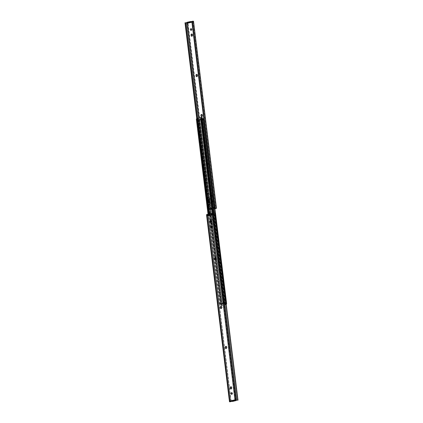 <?xml version="1.0" encoding="UTF-8"?>
<svg xmlns="http://www.w3.org/2000/svg" width="423" height="423" viewBox="0 0 423 423"><rect width="100%" height="100%" fill="white"/><g stroke="black" fill="none" stroke-linecap="round" stroke-linejoin="round"><path stroke-width="0.32" stroke-dasharray="2.12 1.59" d="M211.098 213.641L211.156 215.064M212.023 214.963L210.453 215.307L212.023 214.963L211.844 213.467L206.546 214.741M212.14 215.011L211.955 213.509M208.745 214.16L208.803 215.582M209.718 215.471L208.148 215.815L209.718 215.471L209.533 213.975M209.491 214.075L209.676 215.571L209.485 214.086M210.67 220.547A0.857 0.672 91.8 0 1 210.924 222.218A0.857 0.672 91.8 0 1 210.617 222.191M221.192 306.326A0.798 0.624 91.8 0 1 221.964 306.961L222.049 307.637A0.798 0.624 91.8 0 1 221.229 308.531M215.222 257.686A0.798 0.624 91.8 0 1 215.989 258.321L216.074 258.992A0.798 0.624 91.8 0 1 215.254 259.886M231.804 392.66A0.857 0.672 91.8 0 1 232.058 394.331A0.857 0.672 91.8 0 1 231.751 394.31M231.069 386.775A0.798 0.624 91.8 0 1 231.841 387.41L231.926 388.081A0.798 0.624 91.8 0 1 231.106 388.975M226.109 346.363A0.798 0.624 91.8 0 1 226.881 346.997L226.961 347.669A0.798 0.624 91.8 0 1 226.146 348.563M211.315 225.882A0.798 0.624 91.8 0 1 212.087 226.517L212.166 227.188A0.798 0.624 91.8 0 1 211.352 228.082M210.453 215.307L210.268 213.811M235.246 399.777A0.492 0.386 91.8 0 1 235.489 399.751L212.6 213.303L211.844 213.467M230.144 400.898A0.492 0.386 91.8 0 1 230.688 401.263L230.641 400.888L234.966 399.941L235.008 400.317M230.101 400.93L207.207 214.482M208.148 215.815L207.963 214.318M207.37 214.768L207.873 214.91A0.761 0.735 -126.3 0 1 208.195 215.45L208.306 215.365A0.761 0.735 53.7 0 0 207.947 214.799L207.487 214.683M230.979 401.459A0.761 0.735 53.7 0 0 231.095 400.951L230.984 401.036A0.761 0.735 -126.3 0 1 230.799 401.623L207.873 214.91M230.799 401.623L230.345 401.85M230.984 401.036L208.195 215.45M231.095 400.951L208.306 215.365M230.863 401.453L207.947 214.799M230.07 401.697L207.101 214.614M235.489 399.751L236.304 400.306M236.552 400.28L213.583 213.197L212.6 213.303M237.895 399.524L237.329 399.587L237.382 400.248L214.477 213.372L214.546 214.001L215.111 213.938L215.048 213.34L237.969 400.052L215.111 213.938M215.006 213.097L213.583 213.197M237.329 399.587L214.546 214.001M235.389 399.894L235.823 399.909M236.161 400.301L236.119 399.978L235.452 399.957M232.93 401.369L232.856 400.808L230.641 400.888M236.119 399.978L236.071 400.681M232.856 400.808L236.002 400.121M208.587 215.788L208.402 214.292M211.251 215.228L211.072 213.731M211.304 215.222L211.125 213.726M211.368 215.111L211.188 213.615L211.378 215.117L211.738 214.937L211.357 215.111M211.167 215.154L210.078 215.302M209.385 215.455L209.004 215.624L209.385 215.455M208.814 215.667L207.725 215.815M210.485 203.214A1.613 1.264 91.8 0 1 210.236 203.236A1.613 1.264 91.8 0 1 210.062 203.214A1.613 1.264 -88.2 0 0 210.236 203.236A1.613 1.264 -88.2 0 0 211.537 201.348A1.613 1.264 91.8 0 1 210.485 203.214M213.055 224.164A1.613 1.264 91.8 0 1 212.811 224.19A1.613 1.264 91.8 0 1 211.611 222.847L211.463 221.652A1.613 1.264 91.8 0 1 212.764 219.764A1.613 1.264 91.8 0 1 213.964 221.102L214.107 222.302A1.613 1.264 91.8 0 1 213.055 224.164M211.103 221.61A1.613 1.264 -88.2 0 0 211.109 221.641L211.257 222.836A1.613 1.264 -88.2 0 0 212.457 224.179A1.613 1.264 -88.2 0 0 212.7 224.153A1.613 1.264 -88.2 0 0 213.758 222.292L213.61 221.092A1.613 1.264 -88.2 0 0 212.409 219.754A1.613 1.264 -88.2 0 0 211.114 221.123M202.141 117.457L197.15 118.287M224.116 302.979L222.588 303.058A2.76 0.333 -7 0 1 220.224 303.577L224.116 302.979L224.38 303.497L223.275 303.492L223.651 302.619L223.968 303.428L224.973 303.418L219.934 304.396L219.008 303.635L208.031 214.228M212.679 213.229L223.968 303.428L223.339 303.513M223.381 302.656L212.404 213.266M223.307 302.968L212.293 213.287M223.275 303.492L212.203 213.303M200.47 117.768L201.575 117.525L200.507 117.557M220.737 303.714L215.143 259.822M210.892 202.643A1.613 1.264 -88.2 0 0 211.183 201.337L211.035 200.142A1.613 1.264 -88.2 0 0 210.448 199.027M219.008 303.635L220.605 304.322M197.663 118.366L220.499 304.322M219.865 304.243L208.798 214.07M219.236 303.862L208.227 214.202M219.098 303.592L208.127 214.212M198.181 118.271L209.417 209.803L207.952 209.66L196.933 118.387M197.097 118.435L219.934 304.396M210.014 198.821A1.613 1.264 91.8 0 1 210.189 198.81A1.613 1.264 91.8 0 1 211.389 200.153L211.537 201.348L211.389 200.153A1.613 1.264 -88.2 0 0 210.189 198.81A1.613 1.264 -88.2 0 0 210.014 198.821M224.185 303.54L222.657 303.619A2.76 0.333 -7 0 1 220.293 304.137L220.806 304.28M212.515 219.786A1.613 1.264 -88.2 0 0 211.463 221.652L211.611 222.847A1.613 1.264 -88.2 0 0 212.811 224.19A1.613 1.264 -88.2 0 0 214.107 222.302L213.964 221.102A1.613 1.264 -88.2 0 0 212.764 219.764A1.613 1.264 -88.2 0 0 212.515 219.786M211.817 221.663A1.613 1.264 91.8 0 1 212.869 219.801A1.613 1.264 91.8 0 1 213.118 219.775A1.613 1.264 91.8 0 1 214.318 221.118L214.461 222.313A1.613 1.264 91.8 0 1 213.166 224.201A1.613 1.264 91.8 0 1 211.965 222.858L211.817 221.663L211.109 221.641M210.189 198.879A1.613 1.264 91.8 0 1 210.3 198.847A1.613 1.264 91.8 0 1 210.543 198.821A1.613 1.264 91.8 0 1 211.743 200.164L211.891 201.359A1.613 1.264 91.8 0 1 210.591 203.246A1.613 1.264 91.8 0 1 210.242 203.172M226.067 304.613L220.859 305.543L225.85 304.713M202.284 118.625L198.027 119.582L199.032 119.572L199.349 120.381L221.869 305.533L222.265 304.809L199.693 120.032L222.265 304.809M225.903 304.571L203.072 118.614M202.263 119.286L202.776 119.423A2.76 0.333 173 0 0 200.412 119.942L198.884 120.021L202.263 119.286L202.194 118.72L203.135 118.757L203.902 119.408L203.801 118.953M203.992 119.365L214.884 208.053M203.902 119.408L226.548 303.873L225.961 304.697L203.135 118.757M203.764 119.138L226.485 304.185M202.506 118.673L225.337 304.634M198.884 120.021L221.451 305.464M199.693 120.032L199.725 119.508L198.62 119.503M199.725 119.508L209.533 199.407M209.977 203.019L222.413 305.078M222.535 305.443L221.869 305.533M199.661 119.487L199.032 119.572L199.619 120.344M202.194 118.72L202.707 118.863A2.76 0.333 173 0 0 200.343 119.381L198.815 119.46M214.181 208.862L215.46 208.682L215.275 207.185L214.186 207.333L214.181 208.872L214.001 207.365L214.852 207.185L214.974 208.142M214.852 207.185L213.329 207.418L213.467 209.025L209.417 209.803M214.413 207.212L214.598 208.708L213.509 208.925M185.025 22.821L186.411 22.794L209.38 209.877L214.181 208.872L213.8 209.041L213.615 207.545L215.275 207.185M212.547 207.693L210.85 207.979L211.833 207.846L211.828 209.385L211.447 209.559L211.262 208.063L212.922 207.698L211.833 207.846L212.547 207.693L212.732 209.189M211.696 207.778L211.875 209.274M212.283 202.469A0.857 0.672 -88.2 0 0 212.076 200.782A0.857 0.672 -88.2 0 0 212.283 202.469M212.431 200.793A0.857 0.672 91.8 0 1 212.505 202.49A0.857 0.672 91.8 0 1 212.431 200.793M201.771 114.469A0.798 0.624 91.8 0 1 202.543 115.104L202.628 115.78A0.798 0.624 91.8 0 1 201.808 116.674M207.45 163.088A0.798 0.624 -88.2 0 0 206.926 164.008L207.011 164.679A0.798 0.624 -88.2 0 0 208.243 164.41L208.164 163.738A0.798 0.624 -88.2 0 0 207.45 163.088M207.281 164.018A0.798 0.624 91.8 0 1 208.513 163.749L208.597 164.42A0.798 0.624 91.8 0 1 207.365 164.69L207.281 164.018L206.926 164.008M191.249 28.69A0.857 0.672 91.8 0 1 191.503 30.361A0.857 0.672 91.8 0 1 191.196 30.34M191.894 34.025A0.798 0.624 91.8 0 1 192.666 34.66L192.745 35.331A0.798 0.624 91.8 0 1 191.931 36.225M196.854 74.437A0.798 0.624 91.8 0 1 197.626 75.072L197.71 75.743A0.798 0.624 91.8 0 1 196.891 76.637M211.352 194.892A0.798 0.624 -88.2 0 0 210.834 195.812L210.913 196.484A0.798 0.624 -88.2 0 0 212.15 196.214L212.066 195.542A0.798 0.624 -88.2 0 0 211.352 194.892M211.183 195.823A0.798 0.624 91.8 0 1 212.42 195.553L212.505 196.224A0.798 0.624 91.8 0 1 211.267 196.494L211.183 195.823L210.834 195.812M213.515 208.914L213.324 207.429L213.467 209.025M213.282 207.529L214.001 207.365M191.926 22.208L192.359 22.112L192.312 21.737A0.492 0.386 -88.2 0 0 192.899 22.07L215.767 208.317M187.918 23.054A0.492 0.386 -88.2 0 0 187.992 22.683L188.034 23.059M199.148 118.059L210.4 209.697M210.977 208.037L211.156 209.533M186.411 22.794L186.675 22.694M210.94 209.671L188.05 23.26L187.611 23.106L188.05 23.26A0.492 0.386 -88.2 0 0 188.251 23.101L192.851 22.096L192.576 21.747A0.571 0.349 77.7 0 0 192.291 21.552L192.021 21.541M192.291 21.552L187.965 22.498L186.643 22.424M216.46 208.328L193.491 21.245L193.078 22.16L215.963 208.571M187.611 23.106L187.193 22.71M196.764 118.419L207.952 209.66L209.38 209.877M197.319 118.287L185.591 22.853M186.696 22.694L187.103 23.032M192.899 22.07L215.894 208.338M215.053 208.201L192.121 21.425L192.93 21.303M193.401 21.351L192.904 21.335M214.958 208.687L214.598 208.708M193.343 21.853L192.909 21.837M191.91 22.102L192.359 22.112M187.965 22.498A0.571 0.349 -102.3 0 1 188.251 22.694L188.251 23.101M210.86 207.989L211.045 209.491M211.749 207.772L211.928 209.269M211.833 207.846L212.013 209.343M211.643 207.889L211.262 208.063L211.643 207.889L211.812 209.385L211.622 207.883M214.186 207.333L214.371 208.83M213.996 207.376L213.615 207.545L213.996 207.376M230.424 401.253L230.688 401.263M231.799 400.925L231.867 401.485M211.733 226.506L212.087 226.517M211.817 227.177L212.166 227.188M226.527 346.987L226.881 346.997M226.606 347.658L226.961 347.669M231.487 387.394L231.841 387.41M231.571 388.071L231.926 388.081M215.635 258.31L215.989 258.321M215.719 258.982L216.074 258.992M221.61 306.95L221.964 306.961M221.694 307.627L222.049 307.637M208.999 215.635L208.819 214.138M211.257 222.836L211.965 222.858M224.46 303.402L213.377 213.15M224.735 303.508L201.903 117.546M224.354 303.487L201.517 117.525M224.38 303.497L201.549 117.536M214.91 257.93L211.236 228.018M211.003 226.125L210.517 222.144M210.347 220.78L209.501 213.89M214.821 258.099L211.114 227.902L214.821 258.093M210.913 226.294L210.395 222.043L210.918 226.289M210.257 220.928L209.396 213.916L210.257 220.928M220.959 304.333L198.128 118.371M213.61 221.092L214.318 221.118M213.758 222.292L214.461 222.313M211.035 200.142L211.743 200.164M211.183 201.337L211.891 201.359M219.971 303.651L220.039 304.211M220.013 303.614L220.082 304.174M220.124 303.592L220.193 304.153M220.224 303.577L220.293 304.137M222.588 303.058L222.657 303.619M222.651 303.037L222.72 303.598M222.757 303.016L222.826 303.577M223.006 302.984L223.074 303.545M202.041 118.667L224.872 304.629M202.395 118.678L225.226 304.639M198.646 119.513L221.483 305.475M198.54 119.598L221.372 305.559M198.265 119.492L221.097 305.454M199.994 120.016L199.926 119.455M200.243 119.984L200.174 119.423M200.349 119.963L200.28 119.402M200.412 119.942L200.343 119.381M202.776 119.423L202.707 118.863M202.876 119.408L202.807 118.847M202.987 119.386L202.918 118.826M203.029 119.349L202.961 118.789M193.411 21.346L216.38 208.428M213.102 209.195L212.922 207.698M187.135 22.715L210.109 209.797M207.889 209.062L208.454 208.999M192.576 21.747L192.312 21.737M186.881 23.022L186.813 22.461M212.505 196.224L212.15 196.214M211.267 196.494L210.913 196.484M212.42 195.553L212.066 195.542M197.71 75.743L197.356 75.733M197.626 75.072L197.271 75.061M192.745 35.331L192.396 35.321M192.666 34.66L192.312 34.649M208.597 164.42L208.243 164.41M207.365 164.69L207.011 164.679M208.513 163.749L208.164 163.738M202.628 115.78L202.273 115.77M202.543 115.104L202.189 115.093M211.743 207.857L211.928 209.353M214.154 207.333L214.339 208.83M212.15 215.021L211.965 213.52M210.495 220.51L210.85 220.52M221.049 308.557L221.403 308.568M215.08 259.912L215.434 259.928M231.624 392.629L231.978 392.639M230.926 389.001L231.281 389.012M225.967 348.594L226.321 348.605M211.172 228.108L211.526 228.124M230.049 401.723L207.08 214.641M237.435 400.216L214.477 213.255M235.061 399.73L235.41 399.74M229.969 400.84L230.324 400.851M236.288 400.015L236.325 400.306M211.14 225.845L211.495 225.856M225.935 346.326L226.284 346.337M230.895 386.733L231.249 386.744M231.571 394.336L231.926 394.347M215.043 257.649L215.397 257.66M221.018 306.289L221.372 306.3M210.443 222.218L210.797 222.228M209.882 203.225L210.591 203.246M212.457 224.179L213.166 224.201M224.973 303.418L213.885 213.097M223.698 303.074L200.941 117.737M224.407 303.487L201.575 117.525M212.409 219.754L213.118 219.775M209.834 198.799L210.543 198.821M219.944 303.64L220.013 304.2M198.593 119.513L221.425 305.475M199.302 119.926L222.059 305.263M198.027 119.582L220.859 305.543M203.056 119.36L202.987 118.8M212.558 200.782L212.203 200.772M191.429 28.664L191.074 28.653M196.737 118.435L207.957 209.819M185.565 22.784L208.523 209.745M192.951 21.277L215.92 208.359M193.031 22.16L192.677 22.149M187.939 23.27L187.59 23.26M211.86 197.155L211.505 197.144M211.828 194.892L211.474 194.876M197.065 76.674L196.716 76.663M197.033 74.406L196.679 74.395M192.105 36.267L191.751 36.256M192.074 33.999L191.719 33.988M191.376 30.371L191.022 30.361M207.957 165.351L207.603 165.34M207.92 163.088L207.566 163.072M201.983 116.711L201.628 116.7M201.951 114.443L201.597 114.432M212.505 202.49L212.15 202.48M210.85 207.979L211.035 209.48M211.907 209.406L211.722 207.91M214.26 208.893L214.08 207.392"/><path stroke-width="0.63" d="M229.509 401.755L230.799 401.623L229.483 401.792L206.54 214.673L207.54 214.318L207.725 215.815L209.385 215.455L209.2 213.959L208.819 214.128L211.098 213.641M207.54 214.318L208.745 214.16M210.569 222.207A0.857 0.672 -88.2 0 0 210.363 220.52A0.857 0.672 -88.2 0 0 210.569 222.207M221.229 308.531A0.798 0.624 91.8 0 1 220.811 307.907L220.727 307.23A0.798 0.624 91.8 0 1 221.192 306.326M220.457 307.896A0.798 0.624 -88.2 0 0 221.694 307.627L221.61 306.95A0.798 0.624 -88.2 0 0 220.372 307.22L220.457 307.896L220.811 307.907M215.254 259.886A0.798 0.624 91.8 0 1 214.836 259.262L214.757 258.59A0.798 0.624 91.8 0 1 215.222 257.686M214.487 259.251A0.798 0.624 -88.2 0 0 215.719 258.982L215.635 258.31A0.798 0.624 -88.2 0 0 214.403 258.58L214.487 259.251L214.836 259.262M231.704 394.321A0.857 0.672 -88.2 0 0 231.497 392.639A0.857 0.672 -88.2 0 0 231.704 394.321M231.106 388.975A0.798 0.624 91.8 0 1 230.688 388.351L230.604 387.68A0.798 0.624 91.8 0 1 231.069 386.775M230.334 388.34A0.798 0.624 -88.2 0 0 231.571 388.071L231.487 387.394A0.798 0.624 -88.2 0 0 230.255 387.669L230.334 388.34L230.688 388.351M226.146 348.563A0.798 0.624 91.8 0 1 225.729 347.939L225.644 347.267A0.798 0.624 91.8 0 1 226.109 346.363M225.374 347.928A0.798 0.624 -88.2 0 0 226.606 347.658L226.527 346.987A0.798 0.624 -88.2 0 0 225.29 347.257L225.374 347.928L225.729 347.939M211.352 228.082A0.798 0.624 91.8 0 1 210.934 227.458L210.85 226.786A0.798 0.624 91.8 0 1 211.315 225.882M210.58 227.447A0.798 0.624 -88.2 0 0 211.817 227.177L211.733 226.506A0.798 0.624 -88.2 0 0 210.495 226.776L210.58 227.447L210.934 227.458M230.096 401.665L230.101 400.93A0.492 0.386 91.8 0 1 230.144 400.898L234.749 399.899L235.008 400.317A0.492 0.386 91.8 0 1 235.246 399.777M210.617 222.191A0.857 0.672 91.8 0 1 210.67 220.547M231.751 394.31A0.857 0.672 91.8 0 1 231.804 392.66M234.749 400.306A0.571 0.349 77.7 0 0 235.035 400.502L236.161 400.301M235.035 400.502L230.709 401.448L232.93 401.369L236.187 400.539M213.62 213.123L236.589 400.206L235.807 400.29L234.95 399.74L212.06 213.329L215.006 213.097M235.389 399.894L234.95 399.74A0.492 0.386 91.8 0 0 234.749 399.899M209.898 213.805L210.078 215.302L211.738 214.937L211.553 213.441L212.06 213.329M229.599 401.649L229.922 400.84A0.492 0.386 91.8 0 1 230.149 400.904L230.424 401.253A0.571 0.349 -102.3 0 0 230.709 401.448M230.979 401.459A0.761 0.735 53.7 0 1 230.879 401.575L230.461 401.765L230.863 401.453M236.589 400.206L235.807 400.29M211.172 213.615L211.553 213.441L211.172 213.615M235.452 399.957L235.082 399.947M229.657 401.147L230.091 401.163M208.814 215.667L208.629 214.17M211.167 215.154L210.987 213.657M210.062 203.214A1.613 1.264 91.8 0 1 209.036 201.898L208.893 200.698A1.613 1.264 91.8 0 1 210.014 198.821A1.613 1.264 -88.2 0 0 209.945 198.836A1.613 1.264 -88.2 0 0 208.893 200.698L209.036 201.898A1.613 1.264 -88.2 0 0 210.062 203.214M210.448 199.027A1.613 1.264 -88.2 0 0 209.834 198.799A1.613 1.264 -88.2 0 0 208.539 200.687L208.682 201.882A1.613 1.264 -88.2 0 0 209.882 203.225A1.613 1.264 -88.2 0 0 210.131 203.199A1.613 1.264 -88.2 0 0 210.892 202.643M200.465 117.557L202.141 117.457L213.885 213.097M212.679 213.229L201.131 117.467L200.735 118.191L200.449 117.557L201.015 117.483M212.404 213.266L200.735 118.191M212.293 213.287L200.587 117.922M212.203 213.303L200.507 117.557M208.798 214.07L197.039 118.303L200.47 117.768M211.114 221.123A1.613 1.264 -88.2 0 0 211.103 221.61M197.663 118.361L209.396 213.916L197.663 118.361M208.227 214.202L196.357 119.17L196.933 118.387M196.515 118.815L197.039 118.303L196.748 118.424L185.031 22.948L185.57 22.757M208.127 214.212L196.452 119.127M208.031 214.228L196.357 119.17M210.242 203.172A1.613 1.264 91.8 0 1 209.39 201.908L209.242 200.708A1.613 1.264 91.8 0 1 210.189 198.879M203.066 118.604L214.667 213.055L203.066 118.604L202.284 118.625M226.067 304.613L226.643 303.83L214.884 208.053M203.992 119.365L203.072 118.614M209.533 199.407L209.977 203.019M201.475 114.443A0.798 0.624 -88.2 0 0 200.951 115.363L201.036 116.039A0.798 0.624 -88.2 0 0 202.273 115.77L202.189 115.093A0.798 0.624 -88.2 0 0 201.475 114.443M201.808 116.674A0.798 0.624 91.8 0 1 201.39 116.05L201.306 115.373A0.798 0.624 91.8 0 1 201.771 114.469M191.148 30.35A0.857 0.672 -88.2 0 0 190.942 28.669A0.857 0.672 -88.2 0 0 191.148 30.35M191.598 33.999A0.798 0.624 -88.2 0 0 191.074 34.919L191.159 35.59A0.798 0.624 -88.2 0 0 192.396 35.321L192.312 34.649A0.798 0.624 -88.2 0 0 191.598 33.999M191.931 36.225A0.798 0.624 91.8 0 1 191.513 35.606L191.429 34.929A0.798 0.624 91.8 0 1 191.894 34.025M196.558 74.406A0.798 0.624 -88.2 0 0 196.039 75.331L196.119 76.003A0.798 0.624 -88.2 0 0 197.356 75.733L197.271 75.061A0.798 0.624 -88.2 0 0 196.558 74.406M196.891 76.637A0.798 0.624 91.8 0 1 196.473 76.013L196.394 75.342A0.798 0.624 91.8 0 1 196.854 74.437M214.974 208.142L214.958 208.687M215.767 208.317L215.037 208.682M186.712 22.985L186.929 22.319L186.712 22.985L188.034 23.059L191.926 22.208M187.103 23.032L187.511 23.249A0.492 0.386 -88.2 0 0 187.918 23.054M187.511 23.249L199.148 118.059M186.675 22.694L185.591 22.853L197.319 118.287M192.021 21.541L191.133 21.515L191.201 22.075L191.91 22.102M191.201 22.075L190.144 22.192L190.07 21.631L186.929 22.319M190.07 21.631L191.133 21.515M214.969 208.772L216.486 208.29L215.053 208.201A0.761 0.735 -126.3 0 1 214.694 207.635L214.805 207.55A0.761 0.735 53.7 0 0 215.127 208.09L215.63 208.232M191.196 30.34A0.857 0.672 91.8 0 1 191.249 28.69M188.05 23.26L187.193 22.71M185.031 22.948L196.764 118.419M186.448 22.72L198.181 118.271M192.121 21.425L192.539 21.235L192.121 21.425A0.761 0.735 -126.3 0 0 191.905 22.049L214.694 207.635M215.513 208.317L215.899 208.386M193.491 21.245L192.201 21.377A0.761 0.735 53.7 0 0 192.016 21.964L214.805 207.55M192.655 21.15L192.201 21.377L215.127 208.09M187.611 23.106L187.178 23.091M186.998 22.879L190.144 22.192M211.246 215.048L211.072 213.647M208.835 215.577L208.661 214.17M235.865 400.285L212.891 213.203M229.922 400.84L207.037 214.429M229.589 401.654L206.62 214.572M210.495 226.776L210.85 226.786M225.29 347.257L225.644 347.267M230.255 387.669L230.604 387.68M214.403 258.58L214.757 258.59M220.372 307.22L220.727 307.23M208.682 201.882L209.39 201.908M213.377 213.15L201.628 117.441M215.143 259.822L214.91 257.93M211.236 228.018L211.003 226.125M210.517 222.144L210.347 220.78M209.501 213.89L197.774 118.361M210.918 226.289L211.114 227.902L210.913 226.294M210.395 222.043L210.257 220.928L210.395 222.043M208.539 200.687L209.242 200.708M201.306 115.373L200.951 115.363M191.429 34.929L191.074 34.919M196.394 75.342L196.039 75.331M185.671 23.413L185.105 23.477M196.473 76.013L196.119 76.003M191.513 35.606L191.159 35.59M201.39 116.05L201.036 116.039M229.483 401.792L206.514 214.71M238.001 400.158L215.043 213.181M236.325 400.306L236.357 400.576M237.414 400.253L237.99 400.184M211.278 215.09L211.093 213.594M208.92 215.608L208.74 214.107M184.999 22.842L196.737 118.435M193.517 21.208L216.486 208.29M185.01 22.816L185.586 22.747"/></g></svg>

